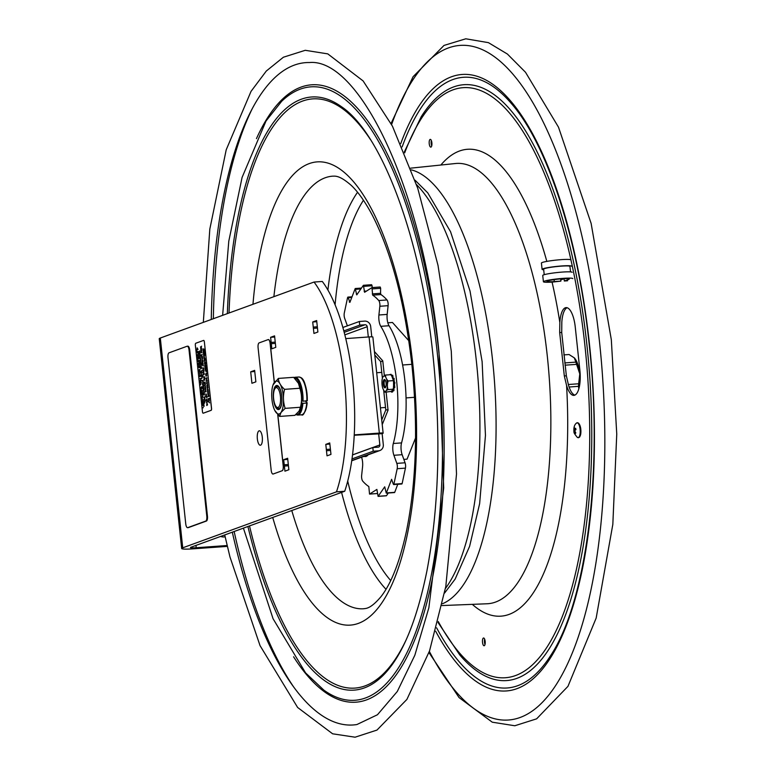 <?xml version="1.0" encoding="UTF-8"?>
<svg xmlns="http://www.w3.org/2000/svg" width="776" height="776" viewBox="0 0 776 776"><rect width="100%" height="100%" fill="white"/><g stroke="black" fill="none" stroke-linecap="round" stroke-linejoin="round"><path stroke-width="1.16" d="M255.867 381.84L251.919 383.276L250.696 371.811L254.644 370.375L255.867 381.84M254.761 371.52L250.696 371.811M288.449 465.775L284.385 466.066A5.83 2.037 85.9 0 1 284.249 464.795L288.313 464.504M287.712 458.897L285.452 459.053A5.83 2.037 85.9 0 1 285.869 458.897A5.83 2.037 85.9 0 1 285.888 458.897L287.644 458.257L288.187 463.359A5.83 2.037 85.9 0 1 288.323 464.63L288.866 469.732L287.12 470.363A5.83 2.037 85.9 0 1 286.703 470.528L284.928 471.168L284.385 466.066M287.77 459.402L283.696 459.693L285.452 459.053M284.249 464.795L283.696 459.693M285.888 458.897L287.702 458.771M317.462 328.064L313.388 328.355A5.83 2.037 85.9 0 1 313.261 327.084L317.326 326.793M315.696 332.817L315.735 332.807A5.83 2.037 85.9 0 1 315.696 332.817L313.94 333.447L313.388 328.355M316.783 321.691L312.709 321.982L314.464 321.342A5.83 2.037 85.9 0 1 314.881 321.186A5.83 2.037 85.9 0 1 314.901 321.186L316.715 321.06M313.261 327.084L312.709 321.982M316.724 321.186L314.464 321.342M314.901 321.186L316.656 320.546L317.2 325.648A5.83 2.037 85.9 0 1 317.335 326.919L317.879 332.012L316.123 332.652A5.83 2.037 85.9 0 1 315.716 332.817M330.537 450.449L326.473 450.74A5.83 2.037 85.9 0 1 326.337 449.469L330.411 449.178M329.8 443.571L327.55 443.736A5.83 2.037 85.9 0 1 327.957 443.571A5.83 2.037 85.9 0 1 327.986 443.571L329.732 442.931L330.285 448.033A5.83 2.037 85.9 0 1 330.421 449.304L330.964 454.406L329.208 455.046A5.83 2.037 85.9 0 1 328.791 455.202L327.016 455.842L326.473 450.74M329.858 444.076L325.794 444.367L327.55 443.736M326.337 449.469L325.794 444.367M327.986 443.571L329.79 443.445M275.364 343.39L271.299 343.681A5.83 2.037 85.9 0 1 271.163 342.41L275.238 342.119M273.598 348.143L273.647 348.133A5.83 2.037 85.9 0 1 273.598 348.143L271.842 348.773L271.299 343.681M274.685 337.017L270.62 337.308L272.376 336.668A5.83 2.037 85.9 0 1 272.793 336.512A5.83 2.037 85.9 0 1 272.812 336.512L274.617 336.377M271.163 342.41L270.62 337.308M274.636 336.512L272.376 336.668M272.812 336.512L274.568 335.872L275.111 340.974A5.83 2.037 85.9 0 1 275.247 342.245L275.79 347.338L274.035 347.978A5.83 2.037 85.9 0 1 273.618 348.133M259.058 430.845A7.236 2.532 85.9 0 1 259.3 430.796A7.236 2.532 85.9 0 1 262.346 437.839A7.236 2.532 85.9 0 1 260.338 445.24A7.236 2.532 85.9 0 1 257.322 438.556A7.236 2.532 85.9 0 1 259.058 430.845M181.671 548.516L159.245 338.724A17.664 1.639 173.9 0 1 160.312 338.026L314.047 282.047A128.03 44.833 85.9 0 1 336.474 491.848L182.729 547.817A17.664 1.639 173.9 0 0 181.671 548.516A17.664 1.639 173.9 0 0 193.214 548.826L227.368 546.382M336.474 491.848L344.719 491.256A128.03 44.833 -94.1 0 0 322.302 281.455L314.047 282.047M227.155 545.518L196.221 547.73A8.827 0.825 173.9 0 1 190.45 547.575A8.827 0.825 173.9 0 1 190.974 547.226L344.719 491.256M225.127 536.769A8.827 8.226 -110 0 1 220.607 536.439M224.516 536.876A8.827 8.226 70 0 0 225.069 536.497M345.756 338.598L369.066 336.93A5.81 0.543 173.9 0 1 372.868 337.026L383.14 433.183A5.81 0.543 173.9 0 1 382.791 433.415L382.131 433.658L383.305 444.687A5.81 5.422 -110 0 1 378.494 450.827L373.207 451.205L372.82 447.548L352.517 454.94M352.527 454.881L379.852 444.929A2.115 1.979 -110 0 1 378.096 447.17L372.82 447.548M351.994 458.926L373.207 451.205M343.826 330.935L359.734 325.144L365.021 324.766A2.115 1.979 70 0 1 367.223 326.715L344.845 334.863M371.782 336.832L370.676 326.473A5.81 5.422 70 0 0 364.623 321.109L359.346 321.487L359.734 325.144M359.346 321.487L342.876 327.482M368.319 336.978L367.223 326.715M383.14 433.183A5.81 0.543 173.9 0 0 379.348 433.086L354.254 434.88M382.131 433.658L378.678 433.9L379.852 444.929M354.234 435.249L378.678 433.9M344.195 332.341L365.021 324.766M278.089 407.439A9.981 3.492 85.9 0 1 276.392 406.886A9.981 3.492 85.9 0 1 273.55 397.807A9.981 3.492 85.9 0 1 275.073 388.417A9.981 3.492 85.9 0 1 280.243 394.935A9.981 3.492 85.9 0 1 278.089 407.439M276.392 406.886L277.313 407.798A11.039 3.861 -94.1 0 0 278.807 408.496A11.039 3.861 -94.1 0 0 279.195 408.418A11.039 3.861 -94.1 0 0 281.707 403.074M280.873 391.424A11.039 3.861 -94.1 0 0 277.236 386.477A11.039 3.861 -94.1 0 0 275.849 387.379L275.073 388.417M211.266 319.47A332.012 116.274 85.9 0 1 294.376 65.097A332.012 116.274 85.9 0 1 309.488 62.536C359.521 57.928 423.832 190.44 438.993 352.498L443.697 487.988L428.856 607.792L414.83 655.264L397.302 691.474L377.466 714.745L356.921 724.532A332.012 116.274 85.9 0 1 232.315 532.181M564.317 375.962L559.68 332.603L559.845 322.515A22.252 7.789 85.9 0 1 566.092 307.616A22.252 7.789 85.9 0 1 575.258 327.055L579.885 370.414A22.252 7.789 85.9 0 1 573.9 395.362A22.252 7.789 85.9 0 1 566.567 385.41L564.317 375.962L566.354 375.817L568.536 385.274A22.252 7.789 -94.1 0 0 574.88 395.12M567.091 307.733A22.252 7.789 -94.1 0 0 561.814 322.38L561.717 332.458L566.354 375.817M431.349 140.524A3.89 1.358 -94.1 0 0 431.728 145.849M484.641 639.143A3.89 1.358 -94.1 0 0 484.496 642.208A3.89 1.358 -94.1 0 0 485.019 644.458M482.517 642.353A3.89 1.358 85.9 0 1 483.564 637.998A3.89 1.358 85.9 0 1 485.194 641.771A3.89 1.358 85.9 0 1 484.117 645.748A3.89 1.358 85.9 0 1 482.517 642.353M431.873 142.774A3.89 1.358 85.9 0 1 430.835 147.13A3.89 1.358 85.9 0 1 429.196 143.356A3.89 1.358 85.9 0 1 430.273 139.379A3.89 1.358 85.9 0 1 431.873 142.774M579.953 436.345A7.023 2.464 -94.1 0 0 580.681 428.391A7.023 2.464 -94.1 0 0 577.916 423.162M573.862 431.291L574.405 427.285L574.405 429.506L575.647 428.303L575.957 429.545L574.725 430.748L575.811 432.882L575.414 433.551L574.327 431.407L574.172 432.533L573.988 431.912L573.862 431.291L574.909 431.214M574.017 430.166L575.346 430.069M574.327 431.407L574.967 431.359M574.405 429.506L575.908 429.4M396.817 463.379L393.907 455.289L402.152 454.697L405.062 462.787L396.817 463.379A4.239 1.484 85.9 0 1 397.186 468.714L393.888 484.175L393.248 484.011L391.608 479.306L386.273 493.158L384.721 486.804L378.096 496.388L376.884 489.413L369.541 494.089L368.813 486.533A98.542 34.513 -94.1 0 1 362.741 481.149A4.239 1.484 85.9 0 1 361.635 475.426L362.576 466.696A8.827 3.094 -94.1 0 0 361.567 457.2M397.186 468.714L405.431 468.122L402.133 483.594L393.888 484.175M347.376 325.842L344.67 318.305A4.239 1.484 85.9 0 1 344.301 312.97L347.6 297.509L348.24 297.683L349.879 302.378L355.214 288.526L356.766 294.88L363.391 285.296L364.604 292.28L371.946 287.595L372.674 295.152L380.919 294.56L380.57 293.299L372.315 293.891M372.402 288.885L380.647 288.294L380.191 287.004L372.014 287.615M388.301 493.012L386.496 495.689L378.242 496.281M397.758 484.292L394.732 492.333L386.477 492.925M402.152 454.697A8.827 3.094 85.9 0 1 401.551 442.902L393.306 443.494A8.827 3.094 -94.1 0 0 393.907 455.289M393.306 443.494A76.106 26.656 -94.1 0 0 380.783 326.327L389.028 325.736A8.827 3.094 85.9 0 1 387.166 314.406L378.911 314.998A8.827 3.094 -94.1 0 0 380.783 326.327M378.911 314.998L379.852 306.268L388.107 305.676A4.239 1.484 -94.1 0 0 386.991 299.943A98.542 34.513 -94.1 0 0 380.919 294.56M386.991 299.943L378.746 300.535A4.239 1.484 85.9 0 1 379.852 306.268M378.746 300.535A98.542 34.513 -94.1 0 0 372.674 295.152M374.42 351.547L382.781 360.869L384.363 375.671M386.128 392.161L388.048 410.135L382.228 424.618M405.431 468.122A4.239 1.484 -94.1 0 0 405.062 462.787M363.837 286.344L372.082 285.752L371.636 284.714L363.546 285.384M389.028 325.736A76.106 26.656 85.9 0 1 401.551 442.902M372.082 285.752L372.208 287.576M380.647 288.294L380.57 293.299M388.107 305.676L387.166 314.406M401.561 483.632L402.133 483.594M567.605 280.767L564.307 281.009L568.614 279.438A11.242 1.048 173.9 0 0 569.293 278.991A11.242 1.048 173.9 0 0 557.992 279.147A11.242 1.048 173.9 0 0 546.925 281.387A11.242 1.048 173.9 0 0 554.277 281.581L560.864 281.116L553.075 282.018A14.773 1.377 -6.1 0 1 543.413 281.766A14.773 1.377 -6.1 0 1 557.963 278.826A14.773 1.377 -6.1 0 1 572.804 278.623M543.413 281.766L542.744 275.47A14.773 1.377 -6.1 0 1 557.284 272.531A14.773 1.377 -6.1 0 1 572.125 272.327M560.864 281.116L560.621 278.894M564.307 281.009L564.055 278.671M543.695 269.796A14.773 1.377 -6.1 0 1 542.085 269.35L541.415 263.054A14.773 1.377 -6.1 0 1 555.965 260.115A14.773 1.377 -6.1 0 1 570.797 259.911M542.085 269.35A14.773 1.377 -6.1 0 1 556.635 266.41A14.773 1.377 -6.1 0 1 571.476 266.207M570.525 271.881L569.933 266.372A13.231 1.232 173.9 0 0 556.654 266.556A13.231 1.232 173.9 0 0 543.627 269.185L544.218 274.694M564.065 278.73L560.738 279.942M560.708 279.661L563.327 278.71M301.524 400.503L303.028 401.231L307.267 400.688A18.246 6.392 -94.1 0 0 301.66 378.523M305.298 401.066L307.15 402.763L306.733 403.035L302.912 403.316L301.408 402.589M303.028 401.231A18.944 6.635 -94.1 0 0 294.948 377.281L298.779 377A18.944 6.635 85.9 0 1 306.86 400.959L307.267 400.688M307.15 402.763L306.733 403.035A18.944 6.635 85.9 0 1 301.486 414.801L297.654 415.073A18.944 6.635 -94.1 0 0 302.912 403.316M304.124 412.89A18.246 6.392 -94.1 0 0 307.131 402.938M277.517 386.487A11.039 3.861 85.9 0 1 278.836 386.758M280.359 407.992A11.039 3.861 85.9 0 1 279.088 408.448M275.111 386.584A12.096 4.239 -94.1 0 0 274.035 402.463A12.096 4.239 -94.1 0 0 279.971 408.593A12.096 4.239 -94.1 0 0 281.824 397.215A12.096 4.239 -94.1 0 0 278.371 386.215A12.096 4.239 -94.1 0 0 275.111 386.584M274.752 410.368A16.558 5.801 85.9 0 1 272.948 385.206A16.558 5.801 85.9 0 1 274.2 382.549A16.558 5.801 85.9 0 1 282.425 390.532A16.558 5.801 85.9 0 1 280.99 412.483A16.558 5.801 85.9 0 1 274.752 410.368L279.593 416.421L280.999 412.493L285.161 408.36C283.095 402.152 282.891 395.818 284.55 389.348C280.631 385.837 278.565 382.19 278.371 378.416L293.648 377.32L298.469 383.344A16.558 5.801 85.9 0 1 298.488 383.373A16.558 5.801 85.9 0 1 300.293 408.535A16.558 5.801 85.9 0 1 300.166 408.884M298.488 383.373L299.837 388.252C301.903 394.46 302.106 400.794 300.448 407.264L299.041 411.193L294.87 415.335L279.593 416.421M278.371 378.416L273.065 384.857M284.55 389.348L299.837 388.252M285.161 408.36L300.448 407.264M393.18 379.697L394.082 379.629L394.247 381.976M393.781 387.835L393.936 389.426L393.151 389.474M389.882 374.75L390.047 374.459A8.827 3.094 -94.1 0 1 390.173 374.449L390.386 374.711M392.54 391.977L392.704 391.075L391.715 391.152L391.55 392.045L392.54 391.977M393.626 390.726L392.763 390.881L392.433 390.153L392.995 389.63L392.976 390.58L393.965 390.512L393.936 389.426M392.792 375.448L391.802 375.526L391.938 376.602L392.928 376.535L392.792 375.448A8.827 3.094 -94.1 0 0 392.666 375.283L392.443 375.303M391.802 375.526A8.827 3.094 -94.1 0 0 391.676 375.361L392.666 375.283M394.809 387.088L394.586 386.089L393.597 386.167L393.82 387.156L394.809 387.088M393.742 383.751L394.674 383.703L394.877 382.975L393.539 383.732L393.558 382.025L394.848 382.616L393.626 382.044M391.715 391.152L392.433 390.153M391.55 392.045A8.827 3.094 -94.1 0 1 391.424 392.064L391.686 390.871M385.139 392.229L383.645 390.221A7.75 2.716 -94.1 0 0 385.526 391.356L385.139 392.229L391.133 391.395M393.539 383.742L393.597 386.167M394.421 383.713L394.586 386.089M393.752 387.651L394.771 387.408L393.471 387.767L393.5 386.06M392.995 389.63L393.471 387.767M387.922 389.591L386.39 390.541A7.75 2.716 -94.1 0 0 387.389 386.661L387.922 389.591L393.451 389.193M386.39 390.541L385.526 391.356M394.082 379.629L394.15 378.601A8.827 3.094 -94.1 0 0 394.062 378.3L392.617 378.445L391.676 375.361M392.928 376.535L392.995 378.048M394.15 378.601L393.16 378.669L393.141 379.629L392.617 378.445M393.16 378.669A8.827 3.094 -94.1 0 0 393.073 378.368L394.062 378.3M394.548 381.957L393.558 382.025L393.141 379.629M388.048 381.006L387.437 384.013A7.75 2.716 -94.1 0 0 386.564 378.998L388.048 381.006L393.577 380.609M387.437 384.013L387.389 386.661M383.868 376.02L385.4 375.07L385.74 377.155A7.75 2.716 -94.1 0 0 383.868 376.02L383.005 376.835A7.75 2.716 -94.1 0 0 382.519 377.922A7.75 2.716 -94.1 0 0 381.996 380.715L381.957 383.373A7.75 2.716 -94.1 0 0 382.83 388.378L383.645 390.221M391.182 375.235L391.162 374.371L390.173 374.449M391.366 375.652L390.929 374.672L385.4 375.07M385.74 377.155L386.564 378.998M384.634 387.748A4.171 1.455 -94.1 0 0 385.517 387.505A4.171 1.455 -94.1 0 0 386.147 383.587A4.171 1.455 -94.1 0 0 384.964 379.794A4.171 1.455 -94.1 0 0 383.218 382.51A4.171 1.455 -94.1 0 0 384.634 387.748M385.769 387.049A3.463 1.212 85.9 0 1 385.604 387.098A3.463 1.212 85.9 0 1 385.303 387.011A3.463 1.212 85.9 0 1 384.12 383.305A3.463 1.212 85.9 0 1 385.109 380.191A3.463 1.212 85.9 0 1 385.274 380.211M363.304 456.569L366.02 456.375L366.33 455.464M367.485 455.687L366.359 455.454M366.689 455.745A8.827 3.094 -94.1 0 0 366.796 455.59L367.882 454.901M365.428 456.414L366.291 456.463L366.495 455.755M366.291 456.463L365.302 456.54A8.827 3.094 -94.1 0 1 365.156 456.511L365.069 456.443M574.308 357.862A19.769 6.926 85.9 0 1 574.318 357.872A19.769 6.926 85.9 0 1 579.779 373.896A19.769 6.926 85.9 0 1 580.07 381.569M564.763 362.925L575.87 362.13L574.298 357.852L569.05 354.516L563.851 354.894M575.87 362.13A22.077 7.731 85.9 0 1 576.597 364.361L565.035 365.186M568.313 384.508L578.673 383.771L579.779 373.896L576.597 364.361M578.673 383.771A22.077 7.731 85.9 0 1 578.45 386.341L569.099 387.011M578.847 388.776L578.45 386.341M185.745 523.829L167.994 357.736A4.413 1.542 85.9 0 1 169.032 352.818L187.074 346.251A4.413 1.542 85.9 0 1 187.22 346.222A4.413 1.542 85.9 0 1 189.043 350.073L206.794 516.166A4.413 1.542 85.9 0 1 205.756 521.084L187.714 527.651A4.413 1.542 85.9 0 1 187.559 527.68A4.413 1.542 85.9 0 1 185.745 523.829M189.043 350.073L189.703 350.024L207.454 516.118L206.794 516.166M205.756 521.084L206.416 521.035A4.413 1.542 -94.1 0 0 207.454 516.118M189.703 350.024A4.413 1.542 -94.1 0 0 187.879 346.174A4.413 1.542 -94.1 0 0 187.734 346.203L187.375 346.232M188.073 527.622A4.413 1.542 -94.1 0 0 188.228 527.632A4.413 1.542 -94.1 0 0 188.374 527.602L187.714 527.651M206.416 521.035L188.374 527.602M206.736 378.281L206.649 379.59M206.94 382.364L207.085 383.722L206.94 382.364M207.658 386.477L207.609 387.651M208.308 392.52L208.249 393.694M208.666 395.401L208.269 394.829L208.181 396.138M208.928 398.854L208.841 400.173M201.013 348.143L200.887 348.967M202.691 360.636L202.293 360.064L202.206 361.383M202.856 362.693L202.808 363.866M203.157 368.066L203.302 369.425L203.157 368.066M203.981 373.188L203.923 374.371M204.107 376.923L204.243 378.281M205.106 386.312L205.252 387.67L205.106 386.312M205.834 390.541L205.776 391.715M206.358 394.829L206.096 395.624L205.95 394.266L206.106 395.624M207.25 403.801L207.202 404.975M199.597 353.022L199.733 354.38M200.082 357.59L200.227 358.949M201.488 367.62L201.11 367.048L201.032 368.358L201.1 367.048L201.023 368.367M203.166 380.744L203.069 382.015M202.856 383.645L202.73 384.469M203.535 387.282L203.477 388.466M205.039 400.736L204.631 400.173L204.777 401.531M197.249 348.298L197.201 349.607M198.161 354.535L198.123 355.845L198.161 354.535M198.433 357.028L198.384 358.337L198.433 357.028M199.5 365.942L199.607 367.058L199.5 365.942M199.209 366.35L199.034 367.329M199.471 370.278L199.345 371.103M200.363 375.419L199.965 374.847L199.878 376.156M201.12 382.403L200.858 383.199L200.712 381.84L200.868 383.199M201.411 387.175L201.362 388.485M202.303 395.838L202.42 396.953M202.72 399.718L202.837 400.833M206.115 370.346L206.232 370.957L206.115 370.346M203.719 404.306L204.078 406.362L202.779 405.344L204.078 406.362L203.855 404.257L203.904 406.013L202.73 404.868L203.904 406.013M203.361 402.133L203.739 403.074L202.652 404.083L202.478 402.463L202.652 404.083L203.729 403.074L203.457 402.104L202.662 403.016M202.565 399.407L203.516 401.027L202.371 401.444L203.506 401.027L202.72 399.349L202.323 401.017M202.148 395.527L203.099 397.157L201.954 397.574L203.099 397.157L202.303 395.469L201.915 397.137M202.449 393.083L202.643 394.276L202.129 393.781L202.012 394.751L201.547 393.296L202.051 395.207L202.779 394.567L202.449 393.083M200.906 388.019L201.411 388.931L201.517 387.137L202.158 388.359L201.828 386.923L201.314 386.729L200.906 388.019M200.761 384.256L200.596 384.867L200.761 384.256M200.674 381.404L200.334 382.684L200.906 383.635L201.246 382.355L200.674 381.404L201.246 382.355L200.916 383.635L200.344 382.684M200.965 378.775L200.189 381.103L201.294 380.269L200.383 380.599L201.081 378.31L199.936 378.717L201.081 378.31L200.392 380.599L201.343 380.686L200.198 381.094L200.14 380.599M199.898 373.547L200.101 371.879L199.238 372.189L199.927 372.373L199.898 373.547M199.025 370.385L199.18 371.597L199.762 371.384L199.83 369.512L199.723 370.967L199.209 369.522L199.025 370.385M199.034 360.433L199.393 362.499L198.093 361.47L199.393 362.499L199.17 360.384L199.219 362.149L198.045 361.005L199.219 362.149M197.589 359.472L198.19 360.239L197.589 359.472M198.084 351.576L198.452 353.633L197.153 352.614L198.443 353.633L198.219 351.528L198.268 353.293L197.094 352.139L198.268 353.293M196.638 350.606L197.249 351.373L196.638 350.606M204.67 402.599L204.505 403.21L204.67 402.599M204.583 399.747L204.825 401.968L205.155 400.688L204.583 399.747L204.825 401.968L204.253 401.017M204.883 397.108L204.107 399.436L205.252 399.019L204.301 398.942L204.99 396.643L203.894 397.467L205 396.643L204.301 398.942L205.252 399.019L204.107 399.436L204.059 398.942M203.516 393.393L203.904 395.12L204.437 394.033L204.078 393.199L203.836 394.703L203.681 393.335L203.836 394.703M204.059 391.793L203.457 393.248L203.69 392.355L204.301 392.937L204.059 391.793M203.7 390.842L203.904 389.174L203.04 389.484L203.729 389.678L203.7 390.842M203.361 385.313L202.759 386.768L203.409 385.73L203.613 386.458L203.361 385.313M202.614 381.326L203.128 382.481L203.244 380.25L202.099 380.667L202.614 381.326M202.032 377.863L201.867 378.475L202.032 377.863M201.605 373.935L201.45 374.546L201.614 373.935M201.401 362.925L201.304 363.449L201.401 362.925M200.033 357.154L199.704 358.434L200.276 359.385L200.606 358.105L200.033 357.154L200.606 358.105L200.276 359.385L199.704 358.434M200.703 356.019L199.558 356.873L200.712 356.019M200.596 354.971L199.442 355.835L200.596 354.971M199.548 352.585L199.209 353.866L199.781 354.816L200.121 353.536L199.548 352.585L200.121 353.536L199.791 354.816L199.219 353.866M200.159 352.013L199.81 350.917L198.986 351.509L200.159 352.013M206.911 403.277L207.493 404.257L206.911 403.277L206.765 405.518L206.95 403.704L207.473 405.014L206.95 403.704L206.678 405.15M206.891 402.414L207.425 400.62L206.232 401.056L206.92 401.24L206.891 402.414M206.94 397.196L206.591 396.09L205.766 396.691L206.746 397.477L206.697 396.769L206.629 397.516L205.766 396.691M205.912 393.83L206.144 396.061L205.912 393.83L206.484 394.78L206.144 396.061L205.572 395.11M205.737 389.503L205.766 388.378L204.912 388.689L205.737 389.503M204.728 380.114L204.767 378.989L203.913 379.299L204.728 380.114M204.049 376.486L204.292 378.707L204.049 376.486L204.631 377.437L204.292 378.707L203.719 377.766M203.642 372.664L204.224 373.644L203.642 372.664L203.496 374.905L203.671 373.091L204.204 374.401L203.681 373.091L203.409 374.536M203.108 367.63L202.769 368.91L203.341 369.851L203.681 368.581L203.108 367.63L203.681 368.581L203.351 369.851L202.779 368.91M203.554 368.619L203.302 369.425M203.196 365.7L203.225 364.575L202.371 364.885L203.196 365.7M202.226 358.774L202.429 357.105L201.566 357.416L202.255 357.6L202.226 358.774M201.556 356.349L202.361 356.494L201.508 355.699L202.148 354.535L201.372 355.059L201.556 356.349M200.994 352.052L201.964 352.76L201.207 352.168L201.614 349.501L200.829 350.451L201.595 351.198L200.994 352.052M208.21 401.483L209.569 402.841L208.822 401.958L209.336 400.591L208.608 401.793L208.21 401.483L208.618 401.793L209.336 400.591L208.822 401.958L209.578 402.841L208.21 401.483M208.317 399.077L208.899 400.6L209.433 398.233L208.317 399.077M207.968 391.987L208.55 392.976L207.958 391.987L207.813 394.227L207.997 392.423L208.531 393.733L207.997 392.423L207.726 393.868M208.133 390.551L207.531 392.006L207.774 391.114L208.385 391.696L208.133 390.551M207.493 384.508L206.882 385.963L207.124 385.071L207.735 385.653L207.493 384.508M206.891 381.938L206.561 383.218L207.134 384.159L207.464 382.888L206.891 381.938L207.464 382.888L207.134 384.159L206.561 383.218M207.338 382.927L207.085 383.732M207.134 381.433L207.163 380.308L206.309 380.618L207.134 381.433M205.708 374.459L206.086 376.185L206.629 375.099L206.27 374.265L206.028 375.768L205.863 374.401L206.028 375.768M206.707 373.149L206.6 373.683L206.707 373.149M206.416 373.285L205.601 374.013L206.416 373.285M204.874 367.203L205.174 370.036L205.33 368.416L206.28 368.639L206.154 367.494L204.874 367.203L206.154 367.494L206.28 368.639L205.339 368.416L205.174 370.036L204.874 367.194M204.68 365.36L204.796 366.514L206.076 366.815L205.96 365.661L204.68 365.36L205.96 365.651L206.086 366.805L204.806 366.514L204.68 365.36M204.02 355.728L204.418 357.232L204.03 355.728M205.01 363.614A2.076 0.728 -94.1 0 0 205.106 363.614L205.136 363.895A2.357 0.825 85.9 0 1 205.048 363.895L204.864 361.917A1.765 0.621 85.9 0 1 205.339 362.188L205.136 364.623A1.921 0.669 85.9 0 1 204.495 362.984L205.368 364.895L205.708 363.149L204.738 361.315L204.592 362.955A1.639 0.572 -94.1 0 0 205.136 364.351L205.3 362.421A1.484 0.514 -94.1 0 0 204.893 362.198L205.01 363.614A2.076 0.728 -94.1 0 0 205.116 363.614L205.068 362.955M205.242 364.652L205.136 364.623A1.921 0.669 85.9 0 1 204.495 362.984L205.368 364.895L205.708 363.149L204.748 361.315M206.125 378.504L206.707 380.017L206.891 377.786L205.718 378.213L206.901 377.786L206.717 380.017M207.881 387.69L207.9 386.933L207.881 387.69M207.318 385.953L207.9 386.933L207.318 385.953L207.008 387.37L207.328 388.136L207.347 386.38L207.619 388.078L207.357 386.38L207.085 387.825M208.792 395.285L208.589 394.586L208.792 395.285M208.22 394.392L208.016 396.633L209.219 396.206L207.978 396.216M200.751 347.386L200.722 349.462L201.508 348.89L201.372 347.367L201.236 348.831L200.751 347.386L201.246 348.831M202.517 362.159L203.099 363.139L202.517 362.159L202.284 364.031M203.729 372.199L203.972 371.297L203.729 372.199M203.651 370.627L202.963 370.443L203.826 370.133L203.972 371.297L203.816 370.133L202.963 370.443L203.816 371.238L203.128 371.976M204.719 387.156L205.291 388.097L205.058 385.876L205.63 386.826L205.058 385.876M205.3 388.097L205.63 386.826L205.3 388.097M205.504 386.865L205.252 387.67M206.135 400.28L206.785 399M206.212 400.746L206.445 399.853L207.056 400.435L206.901 398.961L207.066 400.435L206.862 399.698L206.212 400.746M201.11 363.052L200.256 363.372L201.11 363.052M200.256 363.372L201.159 363.478L200.256 363.372M201.052 366.621L200.839 368.435M201.168 371.18L201.362 372.946L202.458 372.878L201.294 372.053L202.196 370.482L201.168 371.18M202.895 383.247L203.079 384.343L202.895 383.247M202.594 382.888L202.555 384.964L203.341 384.392L203.06 382.927L203.079 384.343M197.162 347.852L196.939 349.85L197.511 349.588L197.356 348.259L198.006 349.481L197.162 347.852L197.861 349.52M198.472 358.784L198.86 358.26L197.958 358.59L197.628 357.144M198.375 356.582L198.86 358.26L198.375 356.582L198.278 358.376L197.773 357.115L198.278 358.376M198.753 357.532L198.384 358.337M199.102 367.785L199.325 367.087L199.102 367.785L198.646 366.825L199.102 367.785M199.917 374.41L199.674 376.234M201.401 390.25L200.829 389.814L201.401 390.25M201.343 389.697L200.79 389.484L201.343 389.697M202.284 398.554L201.741 398.35L202.352 399.116L202.284 398.554M201.741 398.35L202.342 399.116L201.741 398.35M211.053 410.339L203.234 413.191A1.765 0.621 85.9 0 1 203.176 413.201A1.765 0.621 85.9 0 1 202.449 411.658L195.348 345.223A1.765 0.621 85.9 0 1 195.765 343.254L203.584 340.412A1.765 0.621 85.9 0 1 204.369 341.935L211.47 408.37A1.765 0.621 85.9 0 1 211.053 410.339L211.14 410.339A1.765 0.621 -94.1 0 0 211.547 408.37L204.369 341.935M203.322 413.181L203.234 413.191A1.765 0.621 -94.1 0 0 203.263 413.191A1.765 0.621 -94.1 0 0 203.322 413.181L211.14 410.339M203.06 407.895L203.225 407.284L203.06 407.895M203.312 351.897L202.914 348.87L203.312 351.897M206.27 374.265L206.494 375.923M206.513 375.138L205.873 376.011M206.959 380.822L206.358 381.045L207.163 380.308L207.153 381.666M207.464 384.227L207.735 385.653L207.531 384.925L206.814 385.507M207.629 388.786L207.396 390.386L207.629 388.786M207.58 388.349L208.162 390.115L207.58 388.349L207.318 390.076M208.104 390.26L208.385 391.696L208.181 390.968L207.464 391.55M208.24 398.67L209.481 398.66L208.909 400.6L208.327 399.727M200.46 347.037L201.614 346.183L200.46 347.037M201.226 347.425L201.508 348.89L200.674 349.045M200.829 350.451L201.614 349.501L201.052 350.616L201.779 350.965L201.217 352.168L201.964 352.76L201.042 352.44M201.595 354.739L202.158 354.535L201.508 355.699L202.361 356.494L201.459 356.388M202.255 357.6L201.576 357.416L202.429 357.105L202.584 358.269L202.342 359.172L201.741 358.949M202.817 360.52L203.244 361.441L202.051 361.878L203.244 361.441L202.817 360.52M202.245 359.637L202.002 361.461M202.429 364.022L202.332 363.527L202.429 364.022M203.099 363.139L202.74 364.313L202.555 362.586L202.74 364.313L203.099 363.139M203.021 365.089L202.42 365.312L203.225 364.575L203.215 365.933M204.563 379.493L203.952 379.716L204.767 378.989L204.757 380.347M204.243 382.374L205.097 382.064L205.242 383.15L205.368 385.109L204.583 385.623L205.388 384.566L205.097 382.064L204.243 382.374M205.077 383.965L204.389 383.78L205.242 384.508L204.544 385.197M204.922 382.558L204.282 382.791L204.922 382.558L205.068 383.47L204.389 383.79M205.572 388.883L204.961 389.106L205.776 388.378L205.756 389.736M205.407 391.87L205.31 391.376L205.407 391.87M205.494 390.008L206.057 391.754L205.533 390.435L205.31 391.376L205.533 390.435L206.057 391.754L205.494 390.008L205.262 391.89M206.659 396.361L206.959 397.555M206.92 401.24L206.241 401.056L207.434 400.62L206.998 402.812L206.397 402.589M199.694 350.965L200.179 352.372M199.917 351.596L199.839 352.343L198.986 351.509M200.15 360.539L200.877 360.889L200.315 362.082L201.071 362.683L200.15 362.353L201.071 362.683L200.315 362.082L200.877 360.889L200.15 360.539L200.771 359.86L200.15 360.539M199.936 360.374L200.771 359.86L199.936 360.374L200.703 361.121L200.14 362.353M201.226 364.089L200.577 366.359L201.372 365.263L201.217 364.089L200.363 364.4L201.226 364.089M201.052 364.594L200.363 364.4L201.217 365.195L200.528 365.942M201.614 368.144L200.945 368.833L200.402 367.863L200.935 368.833L201.614 368.144M200.353 367.126L200.392 367.863M201.421 366.815L201.614 367.504L201.421 366.815M201.488 370.734L202.245 370.918L201.323 371.403L201.45 372.645L202.458 372.878L201.362 372.946M202.672 375.943L202.42 375.322L201.809 377.078L202.41 375.322L202.643 376.913M201.585 375.128L201.799 377.078M202.352 374.866L202.827 376.884L202.352 374.866L202.002 376.835M202.575 380.958L202.099 380.667L203.244 380.25L202.846 382.277M203.06 382.927L203.351 384.392L202.517 384.547M203.341 385.032L203.613 386.458L203.409 385.73L202.691 386.312M203.108 388.621L203.011 388.116L203.108 388.621M203.196 386.758L203.758 388.495L203.234 387.185L203.011 388.116L203.225 387.185L203.758 388.495L203.196 386.758L202.953 388.63M203.729 389.668L203.05 389.484L203.904 389.174L204.049 390.338L203.816 391.24L203.215 391.026M204.03 391.511L204.311 392.937L204.107 392.21L203.38 392.792M204.078 393.199L204.311 394.858M204.321 394.062L203.69 394.935M197.851 349.084L197.366 348.259L197.511 349.588L196.939 349.84M197.511 354.622L198.016 355.883L197.511 354.622M198.113 354.089L198.598 355.767L197.686 356.097L198.588 355.767L198.103 354.089L198.006 355.883M197.366 354.651L197.686 356.097M198.472 358.774L197.958 358.59M198.501 363.216L198.811 364.73L198.501 363.216M198.918 363.769L198.811 364.73M199.238 363.042L199.568 364.545L198.559 364.992L199.568 364.545L199.238 363.042L199.325 364.477M198.869 365.622L198.637 366.825M199.432 365.496L199.655 367.494L199.839 366.388L199.422 365.496L199.228 366.068M199.684 369.56L199.965 371.035L199.141 371.18M199.219 369.522L199.704 370.976M199.927 372.373L199.248 372.189L200.101 371.879L200.247 373.043L200.014 373.945L199.413 373.731M200.489 375.293L200.916 376.224L199.723 376.651L200.906 376.224L200.489 375.293M201.517 387.137L201.673 388.466L201.1 388.727M201.323 386.729L202.012 388.398M202.342 390.512L202.293 392.443L202.342 390.512M201.411 391.211L201.459 392.889L201.236 390.842L202.235 391.996L201.236 390.842L201.45 392.889L201.411 391.211L202.041 392.355M201.547 393.296L202.022 394.751M202.129 393.781L202.536 394.489M202.449 393.063L202.779 394.567L201.77 395.003M206.222 371.908L205.659 370.802L206.222 371.908L206.523 370.491L206.222 371.908M205.95 369.386L206.523 370.491L205.95 369.386L205.65 370.802M205.155 363.168L205.136 363.895A2.357 0.825 85.9 0 1 205.048 363.895L204.864 361.917A1.765 0.621 85.9 0 1 205.349 362.188M205.136 364.351L205.3 362.421A1.484 0.514 -94.1 0 0 204.893 362.198M204.214 360.297L204.001 358.269L204.214 360.297M203.942 357.755L203.283 352.285L203.942 357.755M204.35 357.552L205.3 359.298L205.019 360.956L205.3 359.298L204.35 357.552L204.34 360.588M205 359.414L204.457 358.687L204.311 359.24L204.66 360.918L204.447 358.687L204.874 359.899M203.457 352.323L204.427 354.099L204.554 352.479L204.602 355.486L204.544 352.479L204.427 354.099L203.457 352.323L204.02 357.532L203.457 352.323M203.729 353.71L204.117 357.358L203.729 353.71L204.602 355.486M203.099 348.909L204.195 349.171L204.505 352.032L204.195 349.171L203.089 348.909L203.419 351.916L203.099 348.909M203.855 350.199L204.195 351.974M203.361 350.073L203.739 351.8M202.177 390.57L202.235 391.996M199.723 366.427L199.607 367.058M198.336 363.275L198.559 364.992M198.491 355.039L198.123 355.845M208.026 389.387L207.997 390.144M206.455 370.511L205.98 369.58L206.203 371.704L205.718 370.782L205.97 369.58L206.203 371.704M206.047 370.365L205.882 371.122M206.241 370.298L206.232 370.957M277.818 414.656L283.279 465.804A4.413 1.542 85.9 0 1 282.241 470.722L273.22 474A4.413 1.542 85.9 0 1 273.074 474.039A4.413 1.542 85.9 0 1 273.036 474.039L272.987 474.039A4.413 1.542 -94.1 0 0 273.142 474.01L282.163 470.731A4.413 1.542 -94.1 0 0 283.201 465.813L277.721 414.549M274.287 382.423L270.116 343.428A4.413 1.542 -94.1 0 0 268.302 339.568A4.413 1.542 -94.1 0 0 268.147 339.607L259.126 342.885A4.413 1.542 -94.1 0 0 258.098 347.803L271.173 470.188A4.413 1.542 -94.1 0 0 272.987 474.039M268.341 339.568A4.413 1.542 85.9 0 1 268.38 339.568A4.413 1.542 85.9 0 1 270.203 343.419L274.355 382.316M403.84 459.392L407.06 459.159L415.558 438.003M414.549 397.302L406.052 397.913M402.599 365.001L411.833 364.332M408.816 340.722L392.462 322.486L387.835 322.816M374.789 355.02L380.609 361.509L382.403 378.31M382.83 361.344L380.609 361.509M388.01 409.796L385.788 409.961L381.734 420.029M383.683 390.27L385.788 409.961M160.312 338.026L182.729 547.817M195.969 545.412L196.221 547.73M351.761 460.556L378.494 450.827M379.348 433.086L369.066 336.93M416.518 184.581A218.968 76.688 85.9 0 1 476.406 361.47A218.968 76.688 85.9 0 1 445.453 588.48M390.697 580.535A210.228 73.623 85.9 0 1 347.716 481.081M335.087 304.813A210.228 73.623 85.9 0 1 363.449 200.247M385.992 589.285A216.853 75.941 85.9 0 1 341.585 492.391M327.899 290.03A216.853 75.941 85.9 0 1 357.552 192.254M273.88 296.675A216.853 75.941 85.9 0 1 325.202 177.772A216.853 75.941 85.9 0 1 332.642 176.162C334.708 176.307 339.015 174.6 351.382 185.512C358.357 192.118 365.428 202.196 372.587 215.738C391.754 253.383 404.878 303.241 411.94 365.312C418.157 426.839 416.343 482.061 406.508 530.949C399.824 561.591 391.317 583.494 380.997 596.647C370.22 609.412 365.671 608.326 363.643 608.762A216.853 75.941 85.9 0 1 291.776 510.53M252.966 304.289A232.208 81.325 85.9 0 1 309.226 163.6A232.208 81.325 85.9 0 1 412.861 364.701A232.208 81.325 85.9 0 1 375.031 611.566A232.208 81.325 85.9 0 1 272.725 517.466M229.017 313.009A295.346 103.431 85.9 0 1 302.543 101.084A295.346 103.431 85.9 0 1 370.414 139.515M406.255 639.637A295.346 103.431 85.9 0 1 249.503 525.924M227.349 313.611A297.324 104.129 85.9 0 1 301.408 99.192A297.324 104.129 85.9 0 1 341.595 106.807C381.637 133.579 421.281 238.31 433.086 356.485C441.117 435.307 439.051 506.835 426.897 571.058C416.411 622.381 401.58 657.408 382.393 676.138A297.324 104.129 85.9 0 1 247.922 526.497M222.634 315.328L228.784 241.21L242.083 177.442L266.022 120.998L281.659 101.307A307.5 107.689 85.9 0 1 300.341 89.124A307.5 107.689 85.9 0 1 437.567 355.437A307.5 107.689 85.9 0 1 323.844 690.126L305.589 672.899L273.055 618.715L243.412 528.136M256.458 138.623A309.478 108.378 85.9 0 1 301.049 87.096A309.478 108.378 85.9 0 1 439.167 355.127A309.478 108.378 85.9 0 1 408.971 652.985A309.478 108.378 85.9 0 1 293.58 656.787M293.706 687.032A338.171 118.427 85.9 0 1 234.148 531.512M213.351 318.713A338.171 118.427 85.9 0 1 252.268 108.659M561.717 332.458L559.68 332.603M429.361 651.442A338.171 118.427 -94.1 0 0 520.036 717.509A338.171 118.427 -94.1 0 0 599.402 340.79A338.171 118.427 -94.1 0 0 507.805 68.54A338.171 118.427 -94.1 0 0 391.608 124.548M435.656 631.227A309.032 108.223 -94.1 0 0 516.952 688.661A309.032 108.223 -94.1 0 0 589.479 344.399A309.032 108.223 -94.1 0 0 506.641 96.515A309.032 108.223 -94.1 0 0 400.726 143.657M436.597 627.823A306.132 107.204 -94.1 0 0 517.66 685.712A306.132 107.204 -94.1 0 0 550.941 655.119C586.734 600.857 603.292 469.587 589.207 344.573C578.421 239.959 547.342 144.598 511.423 103.577A306.132 107.204 -94.1 0 0 402.143 146.887M438.023 622.449L459.751 654.925A298.702 104.605 -94.1 0 0 516.874 678.36A298.702 104.605 -94.1 0 0 586.976 345.611A298.702 104.605 -94.1 0 0 421.193 116.769L404.315 152.009M442.407 603.777A218.987 76.688 -94.1 0 0 492.576 360.306A218.987 76.688 -94.1 0 0 411.329 169.866M442.029 605.561L487.076 603.767A220.704 77.29 -94.1 0 0 495.515 602.079A220.704 77.29 -94.1 0 0 547.313 356.213A220.704 77.29 -94.1 0 0 455.531 163.513L410.688 168.159M559.845 322.515A234.042 81.965 -94.1 0 0 552.066 282.095M546.828 261.396A234.042 81.965 -94.1 0 0 440.846 165.036M472.322 604.358A234.042 81.965 -94.1 0 0 566.567 385.41M438.256 621.528A295.792 103.586 -94.1 0 0 515.555 675.547A295.792 103.586 -94.1 0 0 584.968 346.038A295.792 103.586 -94.1 0 0 505.962 109.076A295.792 103.586 -94.1 0 0 404.684 152.891M576.219 423.318A7.421 2.6 85.9 0 1 579.759 427.159A7.421 2.6 85.9 0 1 579.216 436.752A7.421 2.6 85.9 0 1 577.218 437.266L578.45 437.732L579.643 437.043L580.749 434.065L580.642 427.945L578.634 423.172L577.363 422.668L576.219 423.318C574.25 425.015 573.522 427.945 574.027 432.096C573.697 432.523 574.764 434.25 577.218 437.266M348.24 297.683L351.741 297.431M366.524 291.058L364.157 291.233M377.534 493.497L369.609 494.07M350.024 301.98L349.287 302.039M355.641 289.332L360.84 288.963M357.435 293.997L356.349 294.075M554.277 281.581L554.074 279.641M568.614 279.438L568.536 278.71M302 403.132A18.246 6.392 85.9 0 1 296.102 414.326M294.385 378.028A18.246 6.392 85.9 0 1 302.116 401.056M379.862 450.536L351.732 460.779M380.434 407.827L385.517 407.458M376.68 372.742L381.773 372.373M277.798 386.438L277.236 386.477M279.37 408.457L278.807 408.496M203.322 322.37L209.811 229.133L226.214 149.787L251.036 91.374L266.304 71.033L283.385 57.23L305.249 50.304L327.773 53.874L363.12 80.937L392.462 126.216L417.73 188.238L438.013 265.411L451.283 351.179L456.511 474L445.822 586.404L429.545 650.909L406.896 699.418L376.981 730.07L355.078 737.2L332.623 733.805L297.625 707.47L260.028 645.593L229.977 556.974L224.72 534.945M415.014 180.187L427.731 192.826L450.555 231.733L470.033 291.048L482.119 361.626L485.456 435.385L479.636 503.643L469.616 546.314L455.143 579.1L444.59 593.039M428.963 652.567L459.072 697.585L492.256 722.184L514.808 725.754L536.623 718.838L567.954 686.353L596.162 618.084L612.827 524.401L616.755 434.046L611.323 339.713L591.128 223.41L558.507 127.196L525.497 72.255L507.407 54.048L488.424 42.651L465.775 38.8L444.017 45.425L413.065 76.727L391.055 123.491M351.974 296.81L347.861 297.101M380.191 287.004L371.946 287.595M377.534 493.517L369.541 494.089M394.518 492.566L386.273 493.158M386.351 495.796L378.096 496.388M361.432 288.08L355.214 288.526M371.636 284.714L363.391 285.296M401.881 483.991L393.626 484.583M294.948 377.281L293.9 377.553M295.763 414.607L297.654 415.073M307.189 402.86C305.21 412.26 303.309 416.246 301.486 414.801M298.779 377C300.176 377.67 305.977 375.409 307.315 400.765M300.293 408.535L300.099 409.117M272.948 385.206L273.142 384.624M392.763 390.881L393.752 390.813M393.684 383.771L394.674 383.703M393.597 387.845L394.586 387.777M392.549 375.215L391.56 375.283M382.519 377.922L382.684 377.437M366.602 455.813L367.591 455.735M187.879 346.174L187.22 346.222M188.228 527.632L187.559 527.68"/></g></svg>
